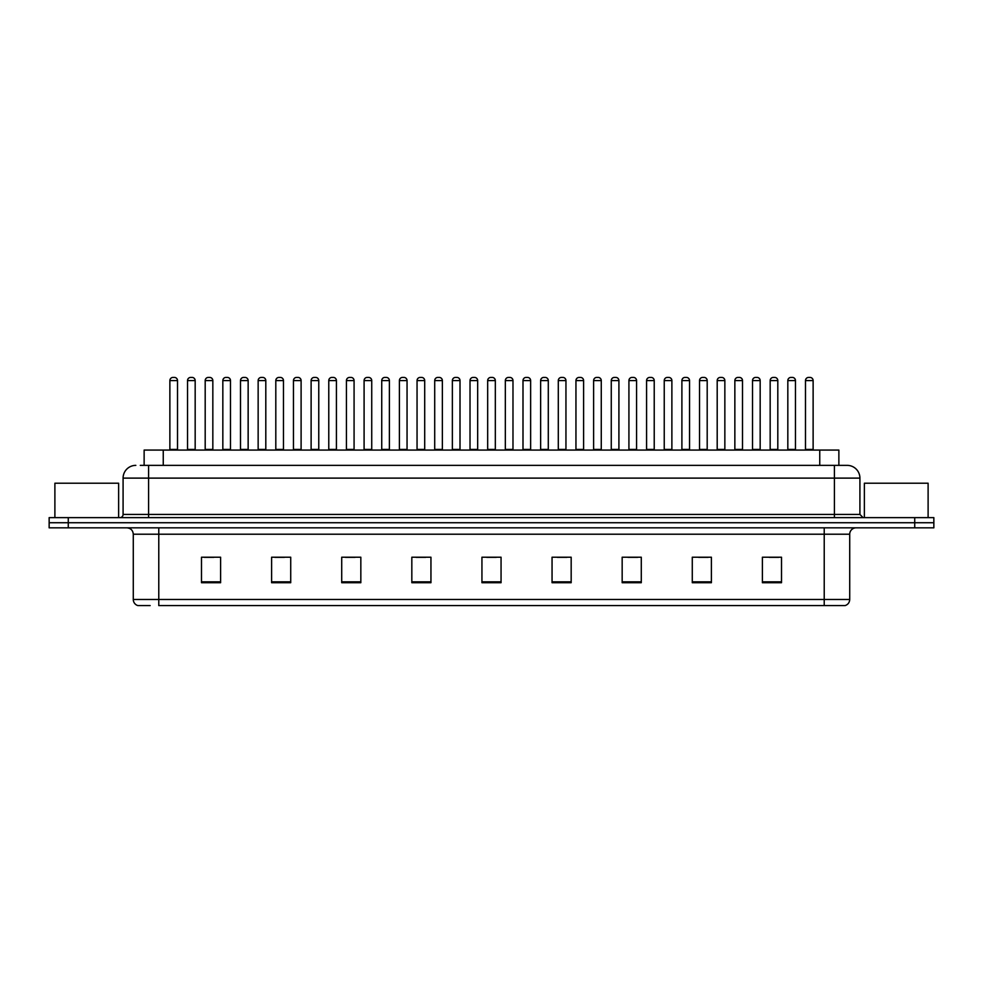 <?xml version="1.0" encoding="UTF-8"?>
<svg xmlns="http://www.w3.org/2000/svg" width="983" height="983" viewBox="0 0 983 983"><rect width="100%" height="100%" fill="white"/><g stroke="black" fill="none" stroke-linecap="round" stroke-linejoin="round"><path stroke-width="1.47" d="M144.132 465.364L144.132 450.067L838.868 450.067L838.868 465.364M150.153 605.589L138.198 605.589M849.717 599.47C849.533 602.53 848.01 604.57 845.122 605.589L824.221 605.589L824.221 599.47L849.717 599.47L849.717 534.211A6.377 6.377 0 0 1 856.082 527.834M137.878 605.589A6.377 6.377 0 0 1 133.283 599.47L133.283 534.211C132.914 530.329 130.788 528.215 126.918 527.834M68.269 517.636L933.85 517.636L933.85 522.735L49.15 522.735L49.15 527.834L68.269 527.834L68.269 522.735L49.15 522.735L49.15 517.636L68.269 517.636L68.269 522.735L933.85 522.735L933.85 527.834L68.269 527.834M781.51 582.71L781.51 557.214L762.39 557.214L762.39 582.71L781.51 582.71M711.397 582.71L711.397 557.214L692.278 557.214L692.278 582.71L711.397 582.71M641.285 582.71L641.285 557.214L622.165 557.214L622.165 582.71L641.285 582.71M571.172 582.71L571.172 557.214L552.053 557.214L552.053 582.71L571.172 582.71M220.61 582.71L220.61 557.214L201.49 557.214L201.49 582.71L220.61 582.71M290.722 582.71L290.722 557.214L271.603 557.214L271.603 582.71L290.722 582.71M360.835 582.71L360.835 557.214L341.715 557.214L341.715 582.71L360.835 582.71M430.947 582.71L430.947 557.214L411.828 557.214L411.828 582.71L430.947 582.71M501.06 582.71L501.06 557.214L481.94 557.214L481.94 582.71L501.06 582.71M824.221 605.589L158.779 605.589L158.779 599.47L824.221 599.47L824.221 534.211L133.283 534.211M627.965 557.349L637.525 557.349M698.594 557.349L708.153 557.349M769.21 557.349L778.769 557.349M416.092 557.349L425.651 557.349M345.475 557.349L355.035 557.349M274.847 557.349L284.406 557.349M204.231 557.349L213.79 557.349M557.349 557.349L566.908 557.349M486.72 557.349L496.28 557.349M140.594 465.364L846.965 465.364M140.299 465.364L148.58 465.364L148.58 478.119L123.084 478.119L123.084 514.441A3.182 3.182 0 0 1 119.901 517.636M135.838 465.364A12.742 12.742 0 0 0 123.084 478.119M847.162 465.364A12.742 12.742 0 0 1 859.916 478.119L859.916 514.441L863.099 517.636M177.518 380.593L169.875 380.593A3.182 3.182 0 0 1 173.057 377.411L174.335 377.411A3.182 3.182 0 0 1 177.518 380.593L177.518 449.428A0.639 0.639 0 0 0 178.156 450.067M169.875 380.593L169.875 449.428A0.639 0.639 0 0 1 169.236 450.067M187.532 380.593A3.182 3.182 0 0 1 190.714 377.411L191.992 377.411A3.182 3.182 0 0 1 195.175 380.593L187.532 380.593L187.532 449.428A0.639 0.639 0 0 1 186.893 450.067M195.175 380.593L195.175 449.428A0.639 0.639 0 0 0 195.814 450.067M212.832 380.593L205.189 380.593A3.182 3.182 0 0 1 208.371 377.411L209.649 377.411A3.182 3.182 0 0 1 212.832 380.593L212.832 449.428A0.639 0.639 0 0 0 213.471 450.067M205.189 380.593L205.189 449.428A0.639 0.639 0 0 1 204.55 450.067M248.146 380.593L240.491 380.593A3.182 3.182 0 0 1 243.686 377.411L244.951 377.411A3.182 3.182 0 0 1 248.146 380.593L248.146 449.428A0.639 0.639 0 0 0 248.785 450.067M240.491 380.593L240.491 449.428A0.639 0.639 0 0 1 239.852 450.067M283.46 380.593L275.805 380.593A3.182 3.182 0 0 1 278.988 377.411L280.266 377.411A3.182 3.182 0 0 1 283.46 380.593L283.46 449.428A0.639 0.639 0 0 0 284.087 450.067M275.805 380.593L275.805 449.428A0.639 0.639 0 0 1 275.166 450.067M318.762 380.593L311.12 380.593A3.182 3.182 0 0 1 314.302 377.411L315.58 377.411A3.182 3.182 0 0 1 318.762 380.593L318.762 449.428A0.639 0.639 0 0 0 319.401 450.067M311.12 380.593L311.12 449.428A0.639 0.639 0 0 1 310.481 450.067M222.834 380.593A3.182 3.182 0 0 1 226.029 377.411L227.306 377.411A3.182 3.182 0 0 1 230.489 380.593L222.834 380.593L222.834 449.428A0.639 0.639 0 0 1 222.207 450.067M230.489 380.593L230.489 449.428A0.639 0.639 0 0 0 231.128 450.067M258.148 380.593A3.182 3.182 0 0 1 261.343 377.411L262.608 377.411A3.182 3.182 0 0 1 265.803 380.593L258.148 380.593L258.148 449.428A0.639 0.639 0 0 1 257.509 450.067M265.803 380.593L265.803 449.428A0.639 0.639 0 0 0 266.442 450.067M293.462 380.593A3.182 3.182 0 0 1 296.645 377.411L297.923 377.411A3.182 3.182 0 0 1 301.105 380.593L293.462 380.593L293.462 449.428A0.639 0.639 0 0 1 292.823 450.067M301.105 380.593L301.105 449.428A0.639 0.639 0 0 0 301.744 450.067M118.624 517.636L118.624 483.218L54.888 483.218L54.888 517.636M928.112 517.636L928.112 483.218L864.376 483.218L864.376 517.636M354.077 380.593L346.434 380.593A3.182 3.182 0 0 1 349.616 377.411L350.894 377.411A3.182 3.182 0 0 1 354.077 380.593L354.077 449.428A0.639 0.639 0 0 0 354.716 450.067M346.434 380.593L346.434 449.428A0.639 0.639 0 0 1 345.795 450.067M389.391 380.593L381.736 380.593A3.182 3.182 0 0 1 384.931 377.411L386.208 377.411A3.182 3.182 0 0 1 389.391 380.593L389.391 449.428A0.639 0.639 0 0 0 390.03 450.067M381.736 380.593L381.736 449.428A0.639 0.639 0 0 1 381.109 450.067M424.705 380.593L417.05 380.593A3.182 3.182 0 0 1 420.245 377.411L421.51 377.411A3.182 3.182 0 0 1 424.705 380.593L424.705 449.428A0.639 0.639 0 0 0 425.344 450.067M417.05 380.593L417.05 449.428A0.639 0.639 0 0 1 416.411 450.067M328.777 380.593A3.182 3.182 0 0 1 331.959 377.411L333.237 377.411A3.182 3.182 0 0 1 336.419 380.593L328.777 380.593L328.777 449.428A0.639 0.639 0 0 1 328.138 450.067M336.419 380.593L336.419 449.428A0.639 0.639 0 0 0 337.058 450.067M364.091 380.593A3.182 3.182 0 0 1 367.273 377.411L368.551 377.411A3.182 3.182 0 0 1 371.734 380.593L364.091 380.593L364.091 449.428A0.639 0.639 0 0 1 363.452 450.067M371.734 380.593L371.734 449.428A0.639 0.639 0 0 0 372.373 450.067M399.393 380.593A3.182 3.182 0 0 1 402.588 377.411L403.853 377.411A3.182 3.182 0 0 1 407.048 380.593L399.393 380.593L399.393 449.428A0.639 0.639 0 0 1 398.754 450.067M407.048 380.593L407.048 449.428A0.639 0.639 0 0 0 407.687 450.067M460.007 380.593L452.364 380.593A3.182 3.182 0 0 1 455.547 377.411L456.825 377.411A3.182 3.182 0 0 1 460.007 380.593L460.007 449.428A0.639 0.639 0 0 0 460.646 450.067M452.364 380.593L452.364 449.428A0.639 0.639 0 0 1 451.725 450.067M495.321 380.593L487.679 380.593A3.182 3.182 0 0 1 490.861 377.411L492.139 377.411A3.182 3.182 0 0 1 495.321 380.593L495.321 449.428A0.639 0.639 0 0 0 495.96 450.067M487.679 380.593L487.679 449.428A0.639 0.639 0 0 1 487.04 450.067M530.636 380.593L522.993 380.593A3.182 3.182 0 0 1 526.175 377.411L527.453 377.411A3.182 3.182 0 0 1 530.636 380.593L530.636 449.428A0.639 0.639 0 0 0 531.275 450.067M522.993 380.593L522.993 449.428A0.639 0.639 0 0 1 522.354 450.067M565.95 380.593L558.295 380.593A3.182 3.182 0 0 1 561.49 377.411L562.755 377.411A3.182 3.182 0 0 1 565.95 380.593L565.95 449.428A0.639 0.639 0 0 0 566.589 450.067M558.295 380.593L558.295 449.428A0.639 0.639 0 0 1 557.656 450.067M601.264 380.593L593.609 380.593A3.182 3.182 0 0 1 596.792 377.411L598.069 377.411A3.182 3.182 0 0 1 601.264 380.593L601.264 449.428A0.639 0.639 0 0 0 601.891 450.067M593.609 380.593L593.609 449.428A0.639 0.639 0 0 1 592.97 450.067M434.707 380.593A3.182 3.182 0 0 1 437.89 377.411L439.168 377.411A3.182 3.182 0 0 1 442.362 380.593L434.707 380.593L434.707 449.428A0.639 0.639 0 0 1 434.068 450.067M442.362 380.593L442.362 449.428A0.639 0.639 0 0 0 442.989 450.067M470.021 380.593A3.182 3.182 0 0 1 473.204 377.411L474.482 377.411A3.182 3.182 0 0 1 477.664 380.593L470.021 380.593L470.021 449.428A0.639 0.639 0 0 1 469.382 450.067M477.664 380.593L477.664 449.428A0.639 0.639 0 0 0 478.303 450.067M505.336 380.593A3.182 3.182 0 0 1 508.518 377.411L509.796 377.411A3.182 3.182 0 0 1 512.979 380.593L505.336 380.593L505.336 449.428A0.639 0.639 0 0 1 504.697 450.067M512.979 380.593L512.979 449.428A0.639 0.639 0 0 0 513.617 450.067M540.638 380.593A3.182 3.182 0 0 1 543.832 377.411L545.11 377.411A3.182 3.182 0 0 1 548.293 380.593L540.638 380.593L540.638 449.428A0.639 0.639 0 0 1 540.011 450.067M548.293 380.593L548.293 449.428A0.639 0.639 0 0 0 548.932 450.067M575.952 380.593A3.182 3.182 0 0 1 579.147 377.411L580.412 377.411A3.182 3.182 0 0 1 583.607 380.593L575.952 380.593L575.952 449.428A0.639 0.639 0 0 1 575.313 450.067M583.607 380.593L583.607 449.428A0.639 0.639 0 0 0 584.246 450.067M636.566 380.593L628.923 380.593A3.182 3.182 0 0 1 632.106 377.411L633.384 377.411A3.182 3.182 0 0 1 636.566 380.593L636.566 449.428A0.639 0.639 0 0 0 637.205 450.067M628.923 380.593L628.923 449.428A0.639 0.639 0 0 1 628.284 450.067M671.88 380.593L664.238 380.593A3.182 3.182 0 0 1 667.42 377.411L668.698 377.411A3.182 3.182 0 0 1 671.88 380.593L671.88 449.428A0.639 0.639 0 0 0 672.519 450.067M664.238 380.593L664.238 449.428A0.639 0.639 0 0 1 663.599 450.067M707.195 380.593L699.54 380.593A3.182 3.182 0 0 1 702.734 377.411L704.012 377.411A3.182 3.182 0 0 1 707.195 380.593L707.195 449.428A0.639 0.639 0 0 0 707.834 450.067M699.54 380.593L699.54 449.428A0.639 0.639 0 0 1 698.913 450.067M742.509 380.593L734.854 380.593A3.182 3.182 0 0 1 738.049 377.411L739.314 377.411A3.182 3.182 0 0 1 742.509 380.593L742.509 449.428A0.639 0.639 0 0 0 743.148 450.067M734.854 380.593L734.854 449.428A0.639 0.639 0 0 1 734.215 450.067M777.811 380.593L770.168 380.593A3.182 3.182 0 0 1 773.351 377.411L774.629 377.411A3.182 3.182 0 0 1 777.811 380.593L777.811 449.428A0.639 0.639 0 0 0 778.45 450.067M770.168 380.593L770.168 449.428A0.639 0.639 0 0 1 769.529 450.067M813.125 380.593L805.482 380.593A3.182 3.182 0 0 1 808.665 377.411L809.943 377.411A3.182 3.182 0 0 1 813.125 380.593L813.125 449.428A0.639 0.639 0 0 0 813.764 450.067M805.482 380.593L805.482 449.428A0.639 0.639 0 0 1 804.844 450.067M611.266 380.593A3.182 3.182 0 0 1 614.449 377.411L615.727 377.411A3.182 3.182 0 0 1 618.909 380.593L611.266 380.593L611.266 449.428A0.639 0.639 0 0 1 610.627 450.067M618.909 380.593L618.909 449.428A0.639 0.639 0 0 0 619.548 450.067M646.581 380.593A3.182 3.182 0 0 1 649.763 377.411L651.041 377.411A3.182 3.182 0 0 1 654.223 380.593L646.581 380.593L646.581 449.428A0.639 0.639 0 0 1 645.942 450.067M654.223 380.593L654.223 449.428A0.639 0.639 0 0 0 654.862 450.067M681.895 380.593A3.182 3.182 0 0 1 685.077 377.411L686.355 377.411A3.182 3.182 0 0 1 689.538 380.593L681.895 380.593L681.895 449.428A0.639 0.639 0 0 1 681.256 450.067M689.538 380.593L689.538 449.428A0.639 0.639 0 0 0 690.177 450.067M717.197 380.593A3.182 3.182 0 0 1 720.392 377.411L721.657 377.411A3.182 3.182 0 0 1 724.852 380.593L717.197 380.593L717.197 449.428A0.639 0.639 0 0 1 716.558 450.067M724.852 380.593L724.852 449.428A0.639 0.639 0 0 0 725.491 450.067M752.511 380.593A3.182 3.182 0 0 1 755.694 377.411L756.971 377.411A3.182 3.182 0 0 1 760.166 380.593L752.511 380.593L752.511 449.428A0.639 0.639 0 0 1 751.872 450.067M760.166 380.593L760.166 449.428A0.639 0.639 0 0 0 760.793 450.067M787.825 380.593A3.182 3.182 0 0 1 791.008 377.411L792.286 377.411A3.182 3.182 0 0 1 795.468 380.593L787.825 380.593L787.825 449.428A0.639 0.639 0 0 1 787.186 450.067M795.468 380.593L795.468 449.428A0.639 0.639 0 0 0 796.107 450.067M163.252 465.364L163.252 450.067M819.748 465.364L819.748 450.067M824.221 527.834L824.221 534.211L849.717 534.211M133.283 599.47L158.779 599.47L158.779 527.834M914.731 527.834L914.731 517.636M501.06 581.825L481.94 581.825M430.947 581.825L411.828 581.825M360.835 581.825L341.715 581.825M290.722 581.825L271.603 581.825M220.61 581.825L201.49 581.825M571.172 581.825L552.053 581.825M641.285 581.825L622.165 581.825M711.397 581.825L692.278 581.825M781.51 581.825L762.39 581.825M148.58 517.636L148.58 514.441L859.916 514.441M123.084 514.441L148.58 514.441L148.58 478.119L834.42 478.119L834.42 517.636M859.916 478.119L834.42 478.119L834.42 465.364M169.875 449.428L177.518 449.428M187.532 449.428L195.175 449.428M205.189 449.428L212.832 449.428M240.491 449.428L248.146 449.428M275.805 449.428L283.46 449.428M311.12 449.428L318.762 449.428M222.834 449.428L230.489 449.428M258.148 449.428L265.803 449.428M293.462 449.428L301.105 449.428M346.434 449.428L354.077 449.428M381.736 449.428L389.391 449.428M417.05 449.428L424.705 449.428M328.777 449.428L336.419 449.428M364.091 449.428L371.734 449.428M399.393 449.428L407.048 449.428M452.364 449.428L460.007 449.428M487.679 449.428L495.321 449.428M522.993 449.428L530.636 449.428M558.295 449.428L565.95 449.428M593.609 449.428L601.264 449.428M434.707 449.428L442.362 449.428M470.021 449.428L477.664 449.428M505.336 449.428L512.979 449.428M540.638 449.428L548.293 449.428M575.952 449.428L583.607 449.428M628.923 449.428L636.566 449.428M664.238 449.428L671.88 449.428M699.54 449.428L707.195 449.428M734.854 449.428L742.509 449.428M770.168 449.428L777.811 449.428M805.482 449.428L813.125 449.428M611.266 449.428L618.909 449.428M646.581 449.428L654.223 449.428M681.895 449.428L689.538 449.428M717.197 449.428L724.852 449.428M752.511 449.428L760.166 449.428M787.825 449.428L795.468 449.428"/></g></svg>
